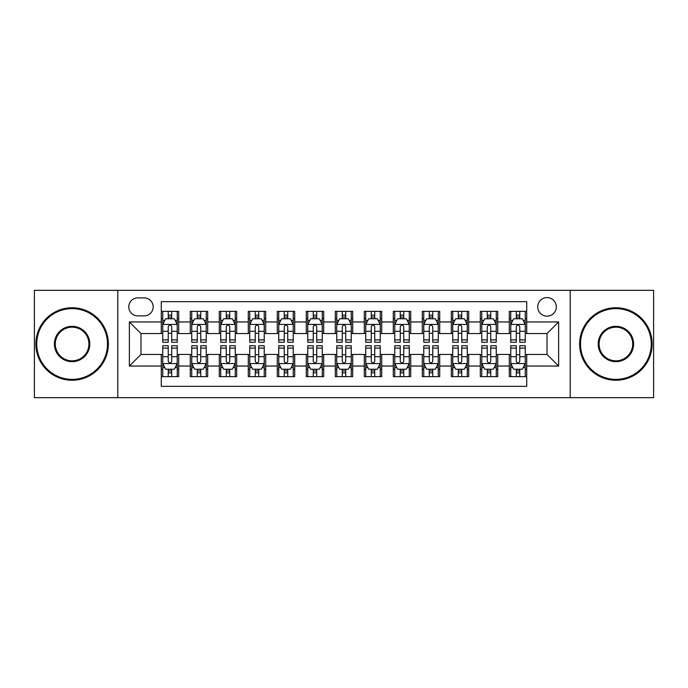 <?xml version="1.0" encoding="UTF-8"?>
<svg xmlns="http://www.w3.org/2000/svg" width="688" height="688" viewBox="0 0 688 688"><rect width="100%" height="100%" fill="white"/><g stroke="black" fill="none" stroke-linecap="round" stroke-linejoin="round"><path stroke-width="1.03" d="M547.02 297.594A9.279 9.279 0 0 0 537.732 306.874A9.279 9.279 0 0 0 547.02 316.162A9.279 9.279 0 0 0 556.3 306.874A9.279 9.279 0 0 0 547.02 297.594M570.214 397.655L653.6 397.655L653.6 290.345L570.214 290.345L570.214 397.655L117.786 397.655L117.786 290.345L34.4 290.345L34.4 397.655L117.786 397.655M526.716 311.372L509.309 311.372L509.309 321.958L497.716 321.958L497.716 333.56L509.309 333.56L509.309 321.958M497.716 321.958L497.716 311.372L480.31 311.372L480.31 321.958L468.709 321.958L468.709 333.56L480.31 333.56L480.31 321.958M468.709 321.958L468.709 311.372L451.311 311.372L451.311 321.958L439.709 321.958L439.709 333.56L451.311 333.56L451.311 321.958M439.709 321.958L439.709 311.372L422.303 311.372L422.303 321.958L410.702 321.958L410.702 333.56L422.303 333.56L422.303 321.958M410.702 321.958L410.702 311.372L393.304 311.372L393.304 321.958L381.702 321.958L381.702 333.56L393.304 333.56L393.304 321.958M381.702 321.958L381.702 311.372L364.305 311.372L364.305 321.958L352.703 321.958L352.703 333.56L364.305 333.56L364.305 321.958M352.703 321.958L352.703 311.372L335.297 311.372L335.297 321.958L323.695 321.958L323.695 333.56L335.297 333.56L335.297 321.958M323.695 321.958L323.695 311.372L306.298 311.372L306.298 321.958L294.696 321.958L294.696 333.56L306.298 333.56L306.298 321.958M294.696 321.958L294.696 311.372L277.298 311.372L277.298 321.958L265.697 321.958L265.697 333.56L277.298 333.56L277.298 321.958M265.697 321.958L265.697 311.372L248.291 311.372L248.291 321.958L236.689 321.958L236.689 333.56L248.291 333.56L248.291 321.958M236.689 321.958L236.689 311.372L219.291 311.372L219.291 321.958L207.69 321.958L207.69 333.56L219.291 333.56L219.291 321.958M207.69 321.958L207.69 311.372L190.284 311.372L190.284 333.56L178.691 333.56L178.691 311.372L161.284 311.372M161.284 376.628L178.691 376.628L178.691 354.44L190.284 354.44L190.284 376.628L207.69 376.628L207.69 354.44L219.291 354.44L219.291 366.042L207.69 366.042M219.291 366.042L219.291 376.628L236.689 376.628L236.689 354.44L248.291 354.44L248.291 366.042L236.689 366.042M248.291 366.042L248.291 376.628L265.697 376.628L265.697 354.44L277.298 354.44L277.298 366.042L265.697 366.042M277.298 366.042L277.298 376.628L294.696 376.628L294.696 354.44L306.298 354.44L306.298 366.042L294.696 366.042M306.298 366.042L306.298 376.628L323.695 376.628L323.695 354.44L335.297 354.44L335.297 366.042L323.695 366.042M335.297 366.042L335.297 376.628L352.703 376.628L352.703 354.44L364.305 354.44L364.305 366.042L352.703 366.042M364.305 366.042L364.305 376.628L381.702 376.628L381.702 354.44L393.304 354.44L393.304 366.042L381.702 366.042M393.304 366.042L393.304 376.628L410.702 376.628L410.702 354.44L422.303 354.44L422.303 366.042L410.702 366.042M422.303 366.042L422.303 376.628L439.709 376.628L439.709 354.44L451.311 354.44L451.311 366.042L439.709 366.042M451.311 366.042L451.311 376.628L468.709 376.628L468.709 354.44L480.31 354.44L480.31 366.042L468.709 366.042M480.31 366.042L480.31 376.628L497.716 376.628L497.716 354.44L509.309 354.44L509.309 366.042L497.716 366.042M137.789 315.869L144.17 315.869A8.987 8.987 0 0 0 153.166 306.874A8.987 8.987 0 0 0 144.17 297.887L137.789 297.887A8.987 8.987 0 0 0 128.802 306.874A8.987 8.987 0 0 0 137.789 315.869M570.214 290.345L117.786 290.345M526.716 321.958L526.716 301.654L161.284 301.654L161.284 333.56L140.98 333.56L140.98 354.44L161.284 354.44L161.284 386.346L526.716 386.346L526.716 354.44L547.02 354.44L547.02 333.56L526.716 333.56L526.716 321.958L558.622 321.958L558.622 366.042L526.716 366.042M161.284 366.042L129.378 366.042L129.378 321.958L161.284 321.958M509.309 366.042L509.309 376.628L526.716 376.628M161.284 318.621L162.738 318.621M168.242 318.621L171.725 318.621M177.237 318.621L178.691 318.621M161.284 333.267L162.738 333.267M168.242 333.267L171.725 333.267M177.237 333.267L178.691 333.267M161.284 354.733L162.738 354.733M168.242 354.733L171.725 354.733M177.237 354.733L178.691 354.733M161.284 369.379L162.738 369.379M168.242 369.379L171.725 369.379M177.237 369.379L178.691 369.379M190.284 333.267L191.737 333.267M197.25 333.267L200.733 333.267M206.237 333.267L207.69 333.267M190.284 318.621L191.737 318.621M197.25 318.621L200.733 318.621M206.237 318.621L207.69 318.621M190.284 354.733L191.737 354.733M197.25 354.733L200.733 354.733M206.237 354.733L207.69 354.733M190.284 369.379L191.737 369.379M197.25 369.379L200.733 369.379M206.237 369.379L207.69 369.379M219.291 354.733L220.736 354.733M226.249 354.733L229.732 354.733M235.244 354.733L236.689 354.733M219.291 369.379L220.736 369.379M226.249 369.379L229.732 369.379M235.244 369.379L236.689 369.379M219.291 318.621L220.736 318.621M226.249 318.621L229.732 318.621M235.244 318.621L236.689 318.621M219.291 333.267L220.736 333.267M226.249 333.267L229.732 333.267M235.244 333.267L236.689 333.267M248.291 354.733L249.744 354.733M255.257 354.733L258.731 354.733M264.244 354.733L265.697 354.733M248.291 369.379L249.744 369.379M255.257 369.379L258.731 369.379M264.244 369.379L265.697 369.379M248.291 318.621L249.744 318.621M255.257 318.621L258.731 318.621M264.244 318.621L265.697 318.621M248.291 333.267L249.744 333.267M255.257 333.267L258.731 333.267M264.244 333.267L265.697 333.267M277.298 354.733L278.743 354.733M284.256 354.733L287.739 354.733M293.243 354.733L294.696 354.733M277.298 369.379L278.743 369.379M284.256 369.379L287.739 369.379M293.243 369.379L294.696 369.379M277.298 318.621L278.743 318.621M284.256 318.621L287.739 318.621M293.243 318.621L294.696 318.621M277.298 333.267L278.743 333.267M284.256 333.267L287.739 333.267M293.243 333.267L294.696 333.267M306.298 354.733L307.751 354.733M313.255 354.733L316.738 354.733M322.251 354.733L323.695 354.733M306.298 369.379L307.751 369.379M313.255 369.379L316.738 369.379M322.251 369.379L323.695 369.379M306.298 318.621L307.751 318.621M313.255 318.621L316.738 318.621M322.251 318.621L323.695 318.621M306.298 333.267L307.751 333.267M313.255 333.267L316.738 333.267M322.251 333.267L323.695 333.267M335.297 354.733L336.75 354.733M342.263 354.733L345.737 354.733M351.25 354.733L352.703 354.733M335.297 369.379L336.75 369.379M342.263 369.379L345.737 369.379M351.25 369.379L352.703 369.379M335.297 318.621L336.75 318.621M342.263 318.621L345.737 318.621M351.25 318.621L352.703 318.621M335.297 333.267L336.75 333.267M342.263 333.267L345.737 333.267M351.25 333.267L352.703 333.267M364.305 354.733L365.749 354.733M371.262 354.733L374.745 354.733M380.249 354.733L381.702 354.733M364.305 369.379L365.749 369.379M371.262 369.379L374.745 369.379M380.249 369.379L381.702 369.379M364.305 318.621L365.749 318.621M371.262 318.621L374.745 318.621M380.249 318.621L381.702 318.621M364.305 333.267L365.749 333.267M371.262 333.267L374.745 333.267M380.249 333.267L381.702 333.267M393.304 354.733L394.757 354.733M400.261 354.733L403.744 354.733M409.257 354.733L410.702 354.733M393.304 369.379L394.757 369.379M400.261 369.379L403.744 369.379M409.257 369.379L410.702 369.379M393.304 318.621L394.757 318.621M400.261 318.621L403.744 318.621M409.257 318.621L410.702 318.621M393.304 333.267L394.757 333.267M400.261 333.267L403.744 333.267M409.257 333.267L410.702 333.267M422.303 354.733L423.756 354.733M429.269 354.733L432.743 354.733M438.256 354.733L439.709 354.733M422.303 369.379L423.756 369.379M429.269 369.379L432.743 369.379M438.256 369.379L439.709 369.379M422.303 318.621L423.756 318.621M429.269 318.621L432.743 318.621M438.256 318.621L439.709 318.621M422.303 333.267L423.756 333.267M429.269 333.267L432.743 333.267M438.256 333.267L439.709 333.267M451.311 354.733L452.756 354.733M458.268 354.733L461.751 354.733M467.264 354.733L468.709 354.733M451.311 369.379L452.756 369.379M458.268 369.379L461.751 369.379M467.264 369.379L468.709 369.379M451.311 318.621L452.756 318.621M458.268 318.621L461.751 318.621M467.264 318.621L468.709 318.621M451.311 333.267L452.756 333.267M458.268 333.267L461.751 333.267M467.264 333.267L468.709 333.267M480.31 354.733L481.763 354.733M487.267 354.733L490.75 354.733M496.263 354.733L497.716 354.733M480.31 369.379L481.763 369.379M487.267 369.379L490.75 369.379M496.263 369.379L497.716 369.379M480.31 318.621L481.763 318.621M487.267 318.621L490.75 318.621M496.263 318.621L497.716 318.621M480.31 333.267L481.763 333.267M487.267 333.267L490.75 333.267M496.263 333.267L497.716 333.267M509.309 354.733L510.763 354.733M516.275 354.733L519.758 354.733M525.262 354.733L526.716 354.733M509.309 369.379L510.763 369.379M516.275 369.379L519.758 369.379M525.262 369.379L526.716 369.379M509.309 318.621L510.763 318.621M516.275 318.621L519.758 318.621M525.262 318.621L526.716 318.621M509.309 333.267L510.763 333.267M516.275 333.267L519.758 333.267M525.262 333.267L526.716 333.267M140.98 333.56L129.378 321.958M140.98 354.44L129.378 366.042M558.622 321.958L547.02 333.56M558.622 366.042L547.02 354.44M171.725 315.138L168.242 315.138M177.237 339.898L171.725 339.898L171.725 342.263L177.237 342.263L177.237 324.573L174.339 318.768L165.636 318.768L162.738 324.573L162.738 342.263L168.242 342.263L168.242 339.898L162.738 339.898M162.738 324.573L162.738 311.372M177.237 324.573L177.237 311.372M168.242 318.768L168.242 311.372M171.725 311.372L171.725 318.768M171.725 339.898L171.725 326.74C170.564 324.512 169.411 324.512 168.242 326.74L168.242 339.898M168.242 372.862L171.725 372.862M162.738 348.102L168.242 348.102L168.242 345.737L162.738 345.737L162.738 363.427L165.636 369.232L174.339 369.232L177.237 363.427L177.237 345.737L171.725 345.737L171.725 348.102L177.237 348.102M177.237 363.427L177.237 376.628M162.738 363.427L162.738 376.628M171.725 369.232L171.725 376.628M168.242 376.628L168.242 369.232M168.242 348.102L168.242 361.26C169.403 363.488 170.564 363.488 171.725 361.26L171.725 348.102M72.102 308.62A35.38 35.38 0 0 0 36.722 344A35.38 35.38 0 0 0 72.102 379.38A35.38 35.38 0 0 0 107.483 344A35.38 35.38 0 0 0 72.102 308.62M72.102 380.249A36.249 36.249 0 0 1 35.853 344A36.249 36.249 0 0 1 72.102 307.751A36.249 36.249 0 0 1 108.36 344A36.249 36.249 0 0 1 72.102 380.249M72.102 326.31A17.69 17.69 0 0 1 89.793 344A17.69 17.69 0 0 1 72.102 361.69A17.69 17.69 0 0 1 54.412 344A17.69 17.69 0 0 1 72.102 326.31M72.102 360.822A16.822 16.822 0 0 0 88.924 344A16.822 16.822 0 0 0 72.102 327.178A16.822 16.822 0 0 0 55.281 344A16.822 16.822 0 0 0 72.102 360.822M615.898 308.62A35.38 35.38 0 0 0 580.517 344A35.38 35.38 0 0 0 615.898 379.38A35.38 35.38 0 0 0 651.278 344A35.38 35.38 0 0 0 615.898 308.62M615.898 380.249A36.249 36.249 0 0 1 579.64 344A36.249 36.249 0 0 1 615.898 307.751A36.249 36.249 0 0 1 652.147 344A36.249 36.249 0 0 1 615.898 380.249M615.898 326.31A17.69 17.69 0 0 1 633.588 344A17.69 17.69 0 0 1 615.898 361.69A17.69 17.69 0 0 1 598.207 344A17.69 17.69 0 0 1 615.898 326.31M615.898 360.822A16.822 16.822 0 0 0 632.719 344A16.822 16.822 0 0 0 615.898 327.178A16.822 16.822 0 0 0 599.076 344A16.822 16.822 0 0 0 615.898 360.822M200.733 315.138L197.25 315.138M206.237 339.898L200.733 339.898L200.733 342.263L206.237 342.263L206.237 324.573L203.338 318.768L194.635 318.768L191.737 324.573L191.737 342.263L197.25 342.263L197.25 339.898L191.737 339.898M191.737 324.573L191.737 311.372M206.237 324.573L206.237 311.372M197.25 318.768L197.25 311.372M200.733 311.372L200.733 318.768M200.733 339.898L200.733 326.74C199.572 324.512 198.411 324.512 197.25 326.74L197.25 339.898M229.732 315.138L226.249 315.138M235.244 339.898L229.732 339.898L229.732 342.263L235.244 342.263L235.244 324.573L232.338 318.768L223.643 318.768L220.736 324.573L220.736 342.263L226.249 342.263L226.249 339.898L220.736 339.898M220.736 324.573L220.736 311.372M235.244 324.573L235.244 311.372M226.249 318.768L226.249 311.372M229.732 311.372L229.732 318.768M229.732 339.898L229.732 326.74C228.571 324.512 227.41 324.512 226.249 326.74L226.249 339.898M258.731 315.138L255.257 315.138M264.244 339.898L258.731 339.898L258.731 342.263L264.244 342.263L264.244 324.573L261.345 318.768L252.642 318.768L249.744 324.573L249.744 342.263L255.257 342.263L255.257 339.898L249.744 339.898M249.744 324.573L249.744 311.372M264.244 324.573L264.244 311.372M255.257 318.768L255.257 311.372M258.731 311.372L258.731 318.768M258.731 339.898L258.731 326.74C257.579 324.512 256.418 324.512 255.257 326.74L255.257 339.898M287.739 315.138L284.256 315.138M293.243 339.898L287.739 339.898L287.739 342.263L293.243 342.263L293.243 324.573L290.345 318.768L281.641 318.768L278.743 324.573L278.743 342.263L284.256 342.263L284.256 339.898L278.743 339.898M278.743 324.573L278.743 311.372M293.243 324.573L293.243 311.372M284.256 318.768L284.256 311.372M287.739 311.372L287.739 318.768M287.739 339.898L287.739 326.74C286.578 324.512 285.417 324.512 284.256 326.74L284.256 339.898M197.25 372.862L200.733 372.862M191.737 348.102L197.25 348.102L197.25 345.737L191.737 345.737L191.737 363.427L194.635 369.232L203.338 369.232L206.237 363.427L206.237 345.737L200.733 345.737L200.733 348.102L206.237 348.102M206.237 363.427L206.237 376.628M191.737 363.427L191.737 376.628M200.733 369.232L200.733 376.628M197.25 376.628L197.25 369.232M197.25 348.102L197.25 361.26C198.411 363.488 199.563 363.488 200.733 361.26L200.733 348.102M226.249 372.862L229.732 372.862M220.736 348.102L226.249 348.102L226.249 345.737L220.736 345.737L220.736 363.427L223.643 369.232L232.338 369.232L235.244 363.427L235.244 345.737L229.732 345.737L229.732 348.102L235.244 348.102M235.244 363.427L235.244 376.628M220.736 363.427L220.736 376.628M229.732 369.232L229.732 376.628M226.249 376.628L226.249 369.232M226.249 348.102L226.249 361.26C227.41 363.488 228.571 363.488 229.732 361.26L229.732 348.102M255.257 372.862L258.731 372.862M249.744 348.102L255.257 348.102L255.257 345.737L249.744 345.737L249.744 363.427L252.642 369.232L261.345 369.232L264.244 363.427L264.244 345.737L258.731 345.737L258.731 348.102L264.244 348.102M264.244 363.427L264.244 376.628M249.744 363.427L249.744 376.628M258.731 369.232L258.731 376.628M255.257 376.628L255.257 369.232M255.257 348.102L255.257 361.26C256.409 363.488 257.57 363.488 258.731 361.26L258.731 348.102M284.256 372.862L287.739 372.862M278.743 348.102L284.256 348.102L284.256 345.737L278.743 345.737L278.743 363.427L281.641 369.232L290.345 369.232L293.243 363.427L293.243 345.737L287.739 345.737L287.739 348.102L293.243 348.102M293.243 363.427L293.243 376.628M278.743 363.427L278.743 376.628M287.739 369.232L287.739 376.628M284.256 376.628L284.256 369.232M284.256 348.102L284.256 361.26C285.417 363.488 286.578 363.488 287.739 361.26L287.739 348.102M316.738 315.138L313.255 315.138M322.251 339.898L316.738 339.898L316.738 342.263L322.251 342.263L322.251 324.573L319.344 318.768L310.649 318.768L307.751 324.573L307.751 342.263L313.255 342.263L313.255 339.898L307.751 339.898M307.751 324.573L307.751 311.372M322.251 324.573L322.251 311.372M313.255 318.768L313.255 311.372M316.738 311.372L316.738 318.768M316.738 339.898L316.738 326.74C315.577 324.512 314.416 324.512 313.255 326.74L313.255 339.898M313.255 372.862L316.738 372.862M307.751 348.102L313.255 348.102L313.255 345.737L307.751 345.737L307.751 363.427L310.649 369.232L319.344 369.232L322.251 363.427L322.251 345.737L316.738 345.737L316.738 348.102L322.251 348.102M322.251 363.427L322.251 376.628M307.751 363.427L307.751 376.628M316.738 369.232L316.738 376.628M313.255 376.628L313.255 369.232M313.255 348.102L313.255 361.26C314.416 363.488 315.577 363.488 316.738 361.26L316.738 348.102M345.737 315.138L342.263 315.138M351.25 339.898L345.737 339.898L345.737 342.263L351.25 342.263L351.25 324.573L348.352 318.768L339.648 318.768L336.75 324.573L336.75 342.263L342.263 342.263L342.263 339.898L336.75 339.898M336.75 324.573L336.75 311.372M351.25 324.573L351.25 311.372M342.263 318.768L342.263 311.372M345.737 311.372L345.737 318.768M345.737 339.898L345.737 326.74C344.585 324.512 343.424 324.512 342.263 326.74L342.263 339.898M342.263 372.862L345.737 372.862M336.75 348.102L342.263 348.102L342.263 345.737L336.75 345.737L336.75 363.427L339.648 369.232L348.352 369.232L351.25 363.427L351.25 345.737L345.737 345.737L345.737 348.102L351.25 348.102M351.25 363.427L351.25 376.628M336.75 363.427L336.75 376.628M345.737 369.232L345.737 376.628M342.263 376.628L342.263 369.232M342.263 348.102L342.263 361.26C343.415 363.488 344.576 363.488 345.737 361.26L345.737 348.102M374.745 315.138L371.262 315.138M380.249 339.898L374.745 339.898L374.745 342.263L380.249 342.263L380.249 324.573L377.351 318.768L368.656 318.768L365.749 324.573L365.749 342.263L371.262 342.263L371.262 339.898L365.749 339.898M365.749 324.573L365.749 311.372M380.249 324.573L380.249 311.372M371.262 318.768L371.262 311.372M374.745 311.372L374.745 318.768M374.745 339.898L374.745 326.74C373.584 324.512 372.423 324.512 371.262 326.74L371.262 339.898M371.262 372.862L374.745 372.862M365.749 348.102L371.262 348.102L371.262 345.737L365.749 345.737L365.749 363.427L368.656 369.232L377.351 369.232L380.249 363.427L380.249 345.737L374.745 345.737L374.745 348.102L380.249 348.102M380.249 363.427L380.249 376.628M365.749 363.427L365.749 376.628M374.745 369.232L374.745 376.628M371.262 376.628L371.262 369.232M371.262 348.102L371.262 361.26C372.423 363.488 373.584 363.488 374.745 361.26L374.745 348.102M403.744 315.138L400.261 315.138M409.257 339.898L403.744 339.898L403.744 342.263L409.257 342.263L409.257 324.573L406.359 318.768L397.655 318.768L394.757 324.573L394.757 342.263L400.261 342.263L400.261 339.898L394.757 339.898M394.757 324.573L394.757 311.372M409.257 324.573L409.257 311.372M400.261 318.768L400.261 311.372M403.744 311.372L403.744 318.768M403.744 339.898L403.744 326.74C402.583 324.512 401.422 324.512 400.261 326.74L400.261 339.898M400.261 372.862L403.744 372.862M394.757 348.102L400.261 348.102L400.261 345.737L394.757 345.737L394.757 363.427L397.655 369.232L406.359 369.232L409.257 363.427L409.257 345.737L403.744 345.737L403.744 348.102L409.257 348.102M409.257 363.427L409.257 376.628M394.757 363.427L394.757 376.628M403.744 369.232L403.744 376.628M400.261 376.628L400.261 369.232M400.261 348.102L400.261 361.26C401.422 363.488 402.583 363.488 403.744 361.26L403.744 348.102M432.743 315.138L429.269 315.138M438.256 339.898L432.743 339.898L432.743 342.263L438.256 342.263L438.256 324.573L435.358 318.768L426.655 318.768L423.756 324.573L423.756 342.263L429.269 342.263L429.269 339.898L423.756 339.898M423.756 324.573L423.756 311.372M438.256 324.573L438.256 311.372M429.269 318.768L429.269 311.372M432.743 311.372L432.743 318.768M432.743 339.898L432.743 326.74C431.591 324.512 430.43 324.512 429.269 326.74L429.269 339.898M429.269 372.862L432.743 372.862M423.756 348.102L429.269 348.102L429.269 345.737L423.756 345.737L423.756 363.427L426.655 369.232L435.358 369.232L438.256 363.427L438.256 345.737L432.743 345.737L432.743 348.102L438.256 348.102M438.256 363.427L438.256 376.628M423.756 363.427L423.756 376.628M432.743 369.232L432.743 376.628M429.269 376.628L429.269 369.232M429.269 348.102L429.269 361.26C430.421 363.488 431.582 363.488 432.743 361.26L432.743 348.102M461.751 315.138L458.268 315.138M467.264 339.898L461.751 339.898L461.751 342.263L467.264 342.263L467.264 324.573L464.357 318.768L455.662 318.768L452.756 324.573L452.756 342.263L458.268 342.263L458.268 339.898L452.756 339.898M452.756 324.573L452.756 311.372M467.264 324.573L467.264 311.372M458.268 318.768L458.268 311.372M461.751 311.372L461.751 318.768M461.751 339.898L461.751 326.74C460.59 324.512 459.429 324.512 458.268 326.74L458.268 339.898M458.268 372.862L461.751 372.862M452.756 348.102L458.268 348.102L458.268 345.737L452.756 345.737L452.756 363.427L455.662 369.232L464.357 369.232L467.264 363.427L467.264 345.737L461.751 345.737L461.751 348.102L467.264 348.102M467.264 363.427L467.264 376.628M452.756 363.427L452.756 376.628M461.751 369.232L461.751 376.628M458.268 376.628L458.268 369.232M458.268 348.102L458.268 361.26C459.429 363.488 460.59 363.488 461.751 361.26L461.751 348.102M490.75 315.138L487.267 315.138M496.263 339.898L490.75 339.898L490.75 342.263L496.263 342.263L496.263 324.573L493.365 318.768L484.662 318.768L481.763 324.573L481.763 342.263L487.267 342.263L487.267 339.898L481.763 339.898M481.763 324.573L481.763 311.372M496.263 324.573L496.263 311.372M487.267 318.768L487.267 311.372M490.75 311.372L490.75 318.768M490.75 339.898L490.75 326.74C489.589 324.512 488.437 324.512 487.267 326.74L487.267 339.898M487.267 372.862L490.75 372.862M481.763 348.102L487.267 348.102L487.267 345.737L481.763 345.737L481.763 363.427L484.662 369.232L493.365 369.232L496.263 363.427L496.263 345.737L490.75 345.737L490.75 348.102L496.263 348.102M496.263 363.427L496.263 376.628M481.763 363.427L481.763 376.628M490.75 369.232L490.75 376.628M487.267 376.628L487.267 369.232M487.267 348.102L487.267 361.26C488.428 363.488 489.589 363.488 490.75 361.26L490.75 348.102M519.758 315.138L516.275 315.138M525.262 339.898L519.758 339.898L519.758 342.263L525.262 342.263L525.262 324.573L522.364 318.768L513.661 318.768L510.763 324.573L510.763 342.263L516.275 342.263L516.275 339.898L510.763 339.898M510.763 324.573L510.763 311.372M525.262 324.573L525.262 311.372M516.275 318.768L516.275 311.372M519.758 311.372L519.758 318.768M519.758 339.898L519.758 326.74C518.597 324.512 517.436 324.512 516.275 326.74L516.275 339.898M516.275 372.862L519.758 372.862M510.763 348.102L516.275 348.102L516.275 345.737L510.763 345.737L510.763 363.427L513.661 369.232L522.364 369.232L525.262 363.427L525.262 345.737L519.758 345.737L519.758 348.102L525.262 348.102M525.262 363.427L525.262 376.628M510.763 363.427L510.763 376.628M519.758 369.232L519.758 376.628M516.275 376.628L516.275 369.232M516.275 348.102L516.275 361.26C517.436 363.488 518.589 363.488 519.758 361.26L519.758 348.102M190.284 366.042L178.691 366.042M190.284 321.958L178.691 321.958M177.16 324.426L162.807 324.426M162.738 320.367L164.836 320.367M175.13 320.367L177.237 320.367M168.242 331.289L162.738 331.289M177.237 331.289L171.725 331.289M171.725 316.987L168.242 316.987M162.807 363.574L177.16 363.574M177.237 367.633L175.13 367.633M164.836 367.633L162.738 367.633M171.725 356.711L177.237 356.711M162.738 356.711L168.242 356.711M168.242 371.013L171.725 371.013M206.168 324.426L191.814 324.426M191.737 320.367L193.844 320.367M204.138 320.367L206.237 320.367M197.25 331.289L191.737 331.289M206.237 331.289L200.733 331.289M200.733 316.987L197.25 316.987M235.167 324.426L220.814 324.426M220.736 320.367L222.843 320.367M233.137 320.367L235.244 320.367M226.249 331.289L220.736 331.289M235.244 331.289L229.732 331.289M229.732 316.987L226.249 316.987M264.175 324.426L249.813 324.426M249.744 320.367L251.842 320.367M262.145 320.367L264.244 320.367M255.257 331.289L249.744 331.289M264.244 331.289L258.731 331.289M258.731 316.987L255.257 316.987M293.174 324.426L278.821 324.426M278.743 320.367L280.85 320.367M291.144 320.367L293.243 320.367M284.256 331.289L278.743 331.289M293.243 331.289L287.739 331.289M287.739 316.987L284.256 316.987M191.814 363.574L206.168 363.574M206.237 367.633L204.138 367.633M193.844 367.633L191.737 367.633M200.733 356.711L206.237 356.711M191.737 356.711L197.25 356.711M197.25 371.013L200.733 371.013M220.814 363.574L235.167 363.574M235.244 367.633L233.137 367.633M222.843 367.633L220.736 367.633M229.732 356.711L235.244 356.711M220.736 356.711L226.249 356.711M226.249 371.013L229.732 371.013M249.813 363.574L264.175 363.574M264.244 367.633L262.145 367.633M251.842 367.633L249.744 367.633M258.731 356.711L264.244 356.711M249.744 356.711L255.257 356.711M255.257 371.013L258.731 371.013M278.821 363.574L293.174 363.574M293.243 367.633L291.144 367.633M280.85 367.633L278.743 367.633M287.739 356.711L293.243 356.711M278.743 356.711L284.256 356.711M284.256 371.013L287.739 371.013M322.173 324.426L307.82 324.426M307.751 320.367L309.849 320.367M320.144 320.367L322.251 320.367M313.255 331.289L307.751 331.289M322.251 331.289L316.738 331.289M316.738 316.987L313.255 316.987M307.82 363.574L322.173 363.574M322.251 367.633L320.144 367.633M309.849 367.633L307.751 367.633M316.738 356.711L322.251 356.711M307.751 356.711L313.255 356.711M313.255 371.013L316.738 371.013M351.181 324.426L336.819 324.426M336.75 320.367L338.849 320.367M349.151 320.367L351.25 320.367M342.263 331.289L336.75 331.289M351.25 331.289L345.737 331.289M345.737 316.987L342.263 316.987M336.819 363.574L351.181 363.574M351.25 367.633L349.151 367.633M338.849 367.633L336.75 367.633M345.737 356.711L351.25 356.711M336.75 356.711L342.263 356.711M342.263 371.013L345.737 371.013M380.18 324.426L365.827 324.426M365.749 320.367L367.856 320.367M378.151 320.367L380.249 320.367M371.262 331.289L365.749 331.289M380.249 331.289L374.745 331.289M374.745 316.987L371.262 316.987M365.827 363.574L380.18 363.574M380.249 367.633L378.151 367.633M367.856 367.633L365.749 367.633M374.745 356.711L380.249 356.711M365.749 356.711L371.262 356.711M371.262 371.013L374.745 371.013M409.179 324.426L394.826 324.426M394.757 320.367L396.856 320.367M407.15 320.367L409.257 320.367M400.261 331.289L394.757 331.289M409.257 331.289L403.744 331.289M403.744 316.987L400.261 316.987M394.826 363.574L409.179 363.574M409.257 367.633L407.15 367.633M396.856 367.633L394.757 367.633M403.744 356.711L409.257 356.711M394.757 356.711L400.261 356.711M400.261 371.013L403.744 371.013M438.187 324.426L423.825 324.426M423.756 320.367L425.855 320.367M436.158 320.367L438.256 320.367M429.269 331.289L423.756 331.289M438.256 331.289L432.743 331.289M432.743 316.987L429.269 316.987M423.825 363.574L438.187 363.574M438.256 367.633L436.158 367.633M425.855 367.633L423.756 367.633M432.743 356.711L438.256 356.711M423.756 356.711L429.269 356.711M429.269 371.013L432.743 371.013M467.186 324.426L452.833 324.426M452.756 320.367L454.863 320.367M465.157 320.367L467.264 320.367M458.268 331.289L452.756 331.289M467.264 331.289L461.751 331.289M461.751 316.987L458.268 316.987M452.833 363.574L467.186 363.574M467.264 367.633L465.157 367.633M454.863 367.633L452.756 367.633M461.751 356.711L467.264 356.711M452.756 356.711L458.268 356.711M458.268 371.013L461.751 371.013M496.186 324.426L481.832 324.426M481.763 320.367L483.862 320.367M494.156 320.367L496.263 320.367M487.267 331.289L481.763 331.289M496.263 331.289L490.75 331.289M490.75 316.987L487.267 316.987M481.832 363.574L496.186 363.574M496.263 367.633L494.156 367.633M483.862 367.633L481.763 367.633M490.75 356.711L496.263 356.711M481.763 356.711L487.267 356.711M487.267 371.013L490.75 371.013M525.193 324.426L510.84 324.426M510.763 320.367L512.87 320.367M523.164 320.367L525.262 320.367M516.275 331.289L510.763 331.289M525.262 331.289L519.758 331.289M519.758 316.987L516.275 316.987M510.84 363.574L525.193 363.574M525.262 367.633L523.164 367.633M512.87 367.633L510.763 367.633M519.758 356.711L525.262 356.711M510.763 356.711L516.275 356.711M516.275 371.013L519.758 371.013"/></g></svg>
